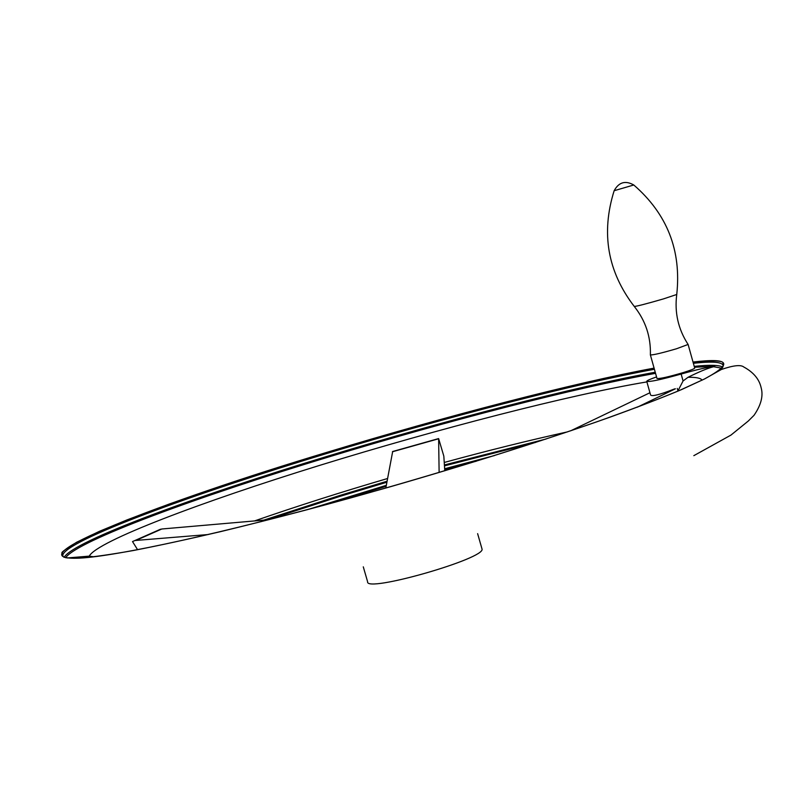 <?xml version="1.0" encoding="UTF-8"?>
<svg xmlns="http://www.w3.org/2000/svg" width="802" height="802" viewBox="0 0 802 802"><rect width="100%" height="100%" fill="white"/><g stroke="black" fill="none" stroke-linecap="round" stroke-linejoin="round"><path stroke-width="1.2" d="M713.61 366.714L714.712 366.313C707.785 367.095 696.597 369.672 681.139 374.053L683.073 380.96L688.056 377.281C699.204 371.737 707.725 368.218 713.61 366.714L721.73 368.218M675.394 388.79L637.319 407.185M675.083 388.79L673.56 389.301C659.455 394.795 651.785 396.679 650.562 394.955L646.763 381.401M158.345 530.132L161.793 528.999L268.931 519.686M385.812 488.037L392.679 451.506M570.703 430.794L649.941 392.739M444.779 470.784L443.827 456.137L438.624 438.574L439.125 472.468M208.259 534.533L134.947 540.508L132.51 541.571L137.593 549.711M481.882 548.508L481.992 548.909C486.543 558.312 364.98 593.169 367.597 581.711L363.286 566.834M683.073 380.96L677.79 391.186M714.712 366.313L694.462 367.236M677.229 388.399L677.86 390.644M650.392 354.945L656.988 378.464C659.515 378.925 668.256 376.97 683.204 372.599C690.492 370.323 694.321 368.83 694.712 368.108L694.692 368.048M656.557 376.93C650.221 379.115 646.953 380.579 646.733 381.301C649.209 382.163 660.678 379.747 681.139 374.053M634.322 306.514C645.58 320.71 650.923 336.84 650.382 354.905L650.382 354.905C652.928 355.136 661.65 353.08 676.537 348.75L688.106 344.449L694.712 368.108M263.848 520.127L340.048 495.395L387.075 481.22M444.398 464.959L545.962 439.045M254.434 520.959C296.359 506.393 340.74 492.238 387.577 478.503M444.248 462.463C487.857 450.564 528.949 440.368 567.525 431.867M673.56 389.301L674.141 389.301M136.18 540.317L161.793 528.999M392.449 451.767L438.604 438.784M688.056 377.281C696.196 377.151 700.868 378.123 702.081 380.198M89.042 557.35L89.243 556.137C97.022 541.22 201.853 501.771 319.296 465.491C437.421 429.03 569.55 394.825 646.903 381.902M65.624 557.761C76.751 540.929 199.327 496.157 328.89 456.899C446.423 421.16 575.505 387.667 655.545 373.341M64.1 557.38C73.172 541.029 197.332 495.666 328.459 455.957C445.952 420.248 574.894 386.754 655.234 372.238M694.231 366.384C709.509 364.75 719.033 364.98 722.803 367.095M63.147 556.668L62.746 555.325C65.092 540.688 192.851 493.982 327.667 453.22C445.18 417.561 574.112 383.978 654.412 369.271M693.369 363.306C712.888 361.111 722.843 361.983 723.214 365.933L722.963 362.704C722.071 360.559 712.086 360.349 693.018 362.043C729.71 357.642 733.529 363.286 704.487 378.985L681.66 389.541C662.141 397.712 638.282 406.915 610.071 417.14C550.413 438.293 472.117 463.185 391.055 486.543C329.432 504.057 272.389 519.135 219.938 531.786C187.127 539.445 158.225 545.701 133.252 550.543C110.826 554.523 92.992 557.059 79.739 558.132C7.86 561.34 163.006 501.561 327.186 452.258C444.629 416.639 573.4 383.045 654.081 368.118C573.42 383.045 444.639 416.639 327.196 452.258C269.261 469.942 216.62 487.205 169.262 504.027L127.307 519.786L99.328 531.365L76.631 542.252C54.666 556.067 64.521 551.716 61.914 553.52L62.746 555.325M723.003 366.845L720.497 370.023M325.682 504.759L386.133 486.313L325.823 504.729M476.238 461.22L444.709 469.681L476.378 461.18M307.356 509.681L386.313 485.33M444.649 468.759L494.413 455.576M267.667 519.796L340.158 496.308L386.895 482.213M444.458 465.872L535.626 442.423M614.152 190.716L633.78 184.991C625.359 180.26 618.813 182.174 614.152 190.716L614.152 190.716C600.868 233.101 607.575 271.678 634.272 306.444C636.668 306.344 646.432 303.828 663.575 298.865L676.748 294.484C674.432 312.579 678.221 329.231 688.106 344.459M676.748 294.484C681.51 250.495 667.194 214.004 633.78 184.991L633.831 185.021M481.992 548.909L477.621 533.651M392.539 451.546L438.624 438.574M134.947 540.508L160.55 529.21M93.864 556.809L89.243 556.137L66.917 557.971M79.739 558.132C116.851 556.207 222.936 533.31 351.637 497.651C439.787 473.09 529.17 445.361 597.46 421.591C629.77 410.093 656.968 399.777 679.063 390.644L704.487 378.985L721.259 369.532C733.269 365.391 740.777 364.549 743.785 366.995C753.519 372.298 759.304 379.226 761.148 387.777C763.434 395.907 761.058 405.09 754.02 415.316L748.306 421.01L730.983 435.075L693.82 455.666"/></g></svg>
